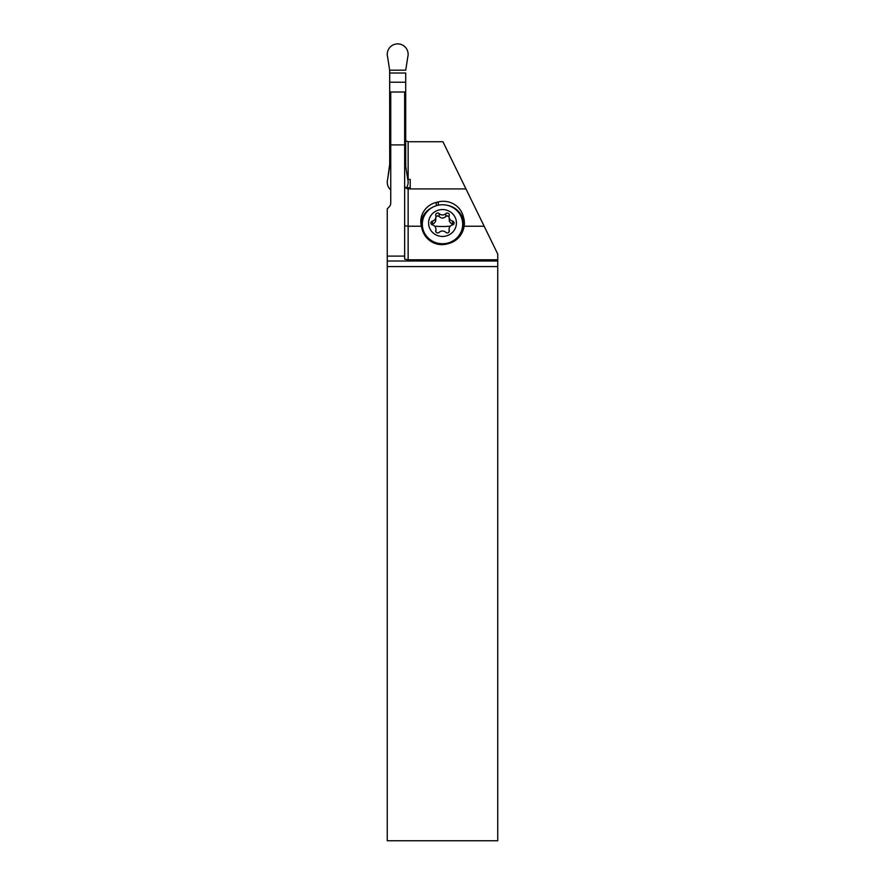 <?xml version="1.0" encoding="UTF-8"?>
<svg xmlns="http://www.w3.org/2000/svg" width="885" height="885" viewBox="0 0 885 885"><rect width="100%" height="100%" fill="white"/><g stroke="black" fill="none" stroke-linecap="round" stroke-linejoin="round"><path stroke-width="1.33" d="M387.63 57.06L389.654 70.192L387.63 57.06A10.443 10.421 -0 0 1 387.63 51.54A10.443 10.421 180 0 0 387.63 57.06M407.764 57.06A10.443 10.421 180 0 0 400.462 44.25A10.443 10.421 180 0 0 387.63 51.54A10.443 10.421 0 0 1 400.462 44.25A10.443 10.421 0 0 1 407.764 57.06L405.739 70.192L407.764 57.06M405.706 73.013L405.706 82.216L389.699 82.216L389.699 154.886L389.654 70.192L389.699 73.013L405.706 73.013L405.706 154.886L405.706 82.216M404.655 154.886L405.706 154.886L405.739 166.303L405.706 163.559L404.655 163.559M407.764 179.423L405.739 166.303L407.764 179.423A10.443 10.421 -0 0 1 406.171 188.273A10.443 10.421 180 0 0 407.764 179.423M387.63 184.943A10.443 10.421 180 0 0 390.739 189.954A10.443 10.421 -0 0 1 387.63 179.423A10.443 10.421 180 0 0 387.63 184.943M389.654 166.303L387.63 179.423L389.699 164.167L389.654 166.303L390.739 166.303M390.739 163.559L389.699 163.559L389.699 154.886L390.739 154.886M497.746 261.02L497.746 840.75L387.254 840.75L387.254 261.02L497.746 261.02L497.746 254.05L484.161 226.228L464.127 226.228A21.251 20.532 -90 0 1 448.905 243.464L446.881 243.994A21.251 20.532 -90 0 1 441.825 244.647A21.251 20.532 -90 0 1 421.935 228.629L421.349 226.228L408.14 226.228L408.14 188.925L465.964 188.925L484.161 226.228M404.655 91.918L404.655 259.172L408.14 259.792L497.746 259.792M404.655 256.108L387.254 256.108L387.254 208.816L389.112 206.968A5.564 5.564 0 0 0 390.739 203.03L390.739 91.918M387.254 261.02L387.254 256.108M410.22 188.925L410.22 179.412L408.14 179.412L408.14 141.733L442.931 141.733L465.964 188.925M464.304 224.901A20.532 19.835 0 0 0 463.751 221.836L463.242 219.889A20.532 19.835 -0 0 0 447.069 205.265M421.349 226.228A20.532 19.835 180 0 1 420.784 221.637A20.532 19.835 180 0 1 436.272 202.411L438.285 201.913A20.532 19.835 180 0 1 463.242 216.261L463.751 218.208A20.532 19.835 180 0 1 464.382 223.086A20.532 19.835 180 0 1 464.127 226.228M432.145 207.521A20.532 19.835 0 0 0 420.873 223.44M458.85 212.809A19.835 19.16 180 0 1 462.567 220.044L463.076 222.002A19.835 19.16 180 0 1 463.574 228.784M421.592 227.224A19.835 19.16 180 0 1 425.696 213.451M408.14 188.925C405.817 188.494 404.666 187.255 404.655 185.208M404.655 225.775L408.14 226.228L408.14 259.792M406.58 187.664L410.22 187.664M408.14 141.733L405.706 140.737M404.655 92.018L390.739 92.018M404.655 144.897L390.739 144.897M424.933 235.476A20.178 19.492 180 0 1 422.322 225.874L422.322 224.248A20.178 19.492 0 0 0 442.5 243.74A20.178 19.492 0 0 0 462.678 224.248A20.178 19.492 0 0 0 442.5 204.756A20.178 19.492 0 0 0 422.322 224.248M462.678 224.248L462.678 225.874A20.178 19.492 180 0 1 458.463 237.799M442.5 236.439A13.917 13.441 0 0 0 456.417 222.987A13.917 13.441 0 0 0 442.5 209.546A13.917 13.441 0 0 0 428.583 222.987A13.917 13.441 0 0 0 442.5 236.439M447.279 232.943A2.035 1.958 180 0 1 445.83 232.357A4.691 4.525 -0 0 0 439.17 232.357A2.035 1.958 180 0 1 435.763 230.454A4.691 4.525 -0 0 0 432.433 224.89A2.035 1.958 180 0 1 432.433 221.095A4.691 4.525 0 0 0 435.763 215.52A2.035 1.958 180 0 1 439.17 213.617A4.691 4.525 -0 0 0 445.83 213.617A2.035 1.958 180 0 1 449.237 215.52A4.691 4.525 0 0 0 452.567 221.095A2.035 1.958 180 0 1 452.567 224.89A4.691 4.525 0 0 0 449.237 230.454A2.035 1.958 180 0 1 447.279 232.943M453.485 224.381L451.239 223.551L449.392 221.46L449.071 216.714M449.071 216.825L447.279 215.774L445.83 216.504C443.617 218.551 441.394 218.551 439.17 216.504L437.455 215.774L435.929 216.825M435.929 216.714L435.619 221.438L433.938 223.451L431.515 224.381M389.699 163.559L389.699 154.886M389.699 82.216L389.699 73.013M405.706 154.886L405.706 163.559M404.655 166.303L405.739 166.303M405.739 70.192L389.654 70.192M387.254 266.584L497.746 266.584M463.751 218.208L463.751 221.836M436.272 205.707L436.272 202.411M410.22 188.074L406.315 188.074M463.242 219.889L463.242 216.261M438.285 201.913L438.285 205.187M449.237 230.454L449.237 231.494M452.567 221.095L452.567 223.971M445.83 213.617L445.83 216.504M439.17 213.617L439.17 216.504M432.433 221.095L432.433 223.971M435.763 230.454L435.763 231.494M434.635 226.14A23.165 5.996 -0 0 0 442.5 226.494A23.165 5.996 180 0 0 450.365 226.14M449.071 231.903L449.071 229.27M435.929 231.903L435.929 229.27"/></g></svg>
